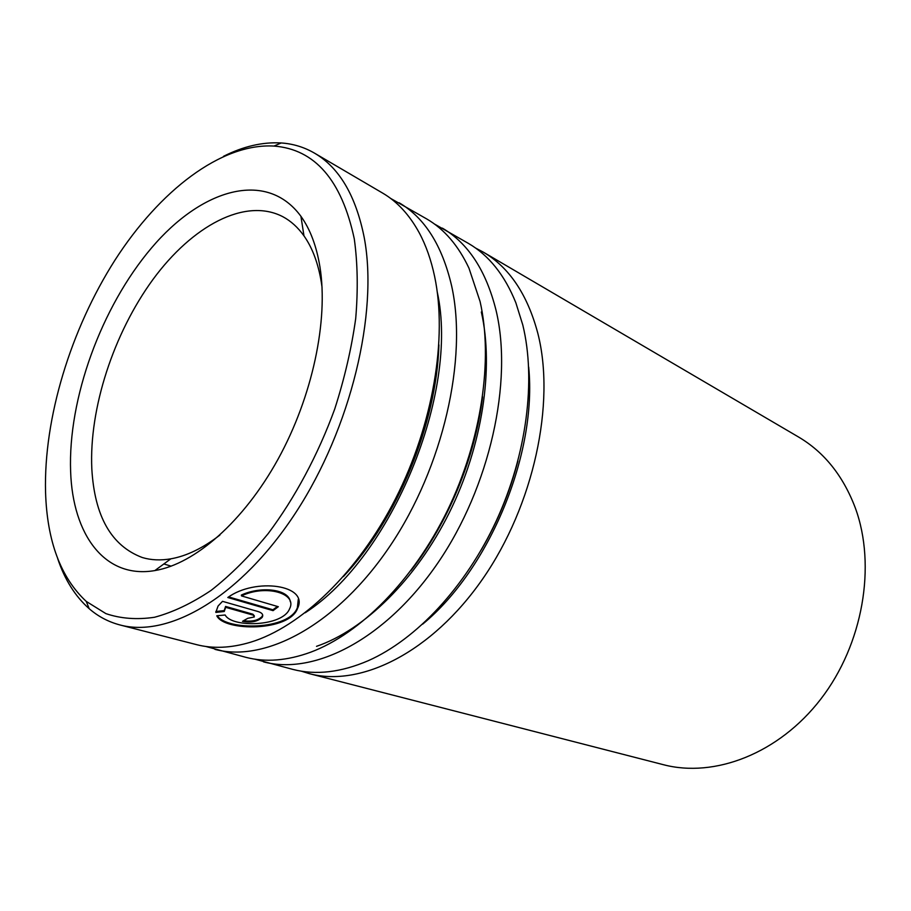<?xml version="1.0" encoding="UTF-8"?>
<svg xmlns="http://www.w3.org/2000/svg" width="911" height="911" viewBox="0 0 911 911"><rect width="100%" height="100%" fill="white"/><g stroke="black" fill="none" stroke-linecap="round" stroke-linejoin="round"><path stroke-width="1.37" d="M309.387 673.662L663.333 764.682C714.452 778.131 778.7 753.784 820.857 699.01C863.036 644.328 876.496 565.731 855.338 507.996C843.153 475.804 824.193 452.129 798.446 436.95L483.206 252.074C509.215 267.322 527.423 294.378 537.809 333.244C555.71 403.083 533.812 505.275 482.784 578.781C431.768 652.447 360.79 687.418 309.387 673.662L301.234 671.156M354.277 238.819C341.682 180.173 314.921 149.256 273.995 146.067C221.043 142.97 159.459 190.946 115.048 260.011C70.728 329.509 43.637 418.069 45.55 492.065C47.042 541.077 60.616 577.528 86.26 601.419L105.892 613.615C120.651 618.637 136.855 619.867 154.494 617.271C172.76 612.374 191.629 603.412 211.101 590.396C230.631 575.08 249.637 556.177 268.119 533.675C295.027 497.748 318.064 454.726 334.724 409.028C344.574 378.338 351.578 348.161 355.711 318.508C358.125 289.698 357.647 263.142 354.277 238.819M223.502 156.328C243.362 146.329 262.596 141.877 281.192 142.959C293.091 143.767 304.194 147.161 314.5 153.139C339.359 167.647 355.939 195.842 364.252 237.725C378.441 313.099 350.963 428.079 295.938 512.346C240.948 596.807 168.911 638.235 119.979 624.957C108.455 621.917 98.183 616.508 89.187 608.696C75.226 596.363 64.715 579.647 57.666 558.557M319.955 266.969C328.541 320.342 312.473 396.684 278.049 459.19C243.579 521.696 194.76 564.023 154.87 570.571C104.674 579.248 72.686 534.563 70.625 471.499C67.892 398.699 101.303 307.109 151.454 248.02C201.331 189.01 266.365 169.207 300.926 216.306C310.207 229.242 316.55 246.129 319.955 266.969M322.05 287.318L321.355 282.512C318.246 263.427 312.45 247.872 303.978 235.881C297.931 227.397 290.882 221.009 282.831 216.704C245.139 197.095 192.164 225.928 152.9 279.563C113.579 333.426 89.016 408.504 91.817 468.789C94.528 516.298 111.358 545.871 142.31 557.532C151.055 560.151 160.564 560.584 170.824 558.83C186.55 556.074 202.902 548.149 219.904 535.076M475.656 248.099L483.206 252.074M434.353 223.958L468.505 243.453C488.968 255.399 504.751 275.202 515.877 302.851L522.789 324.976C536.192 379.83 526.809 454.68 496.301 520.83C465.658 586.935 416.338 639.397 368.351 660.657C340.976 672.443 315.821 675.358 292.886 669.414L254.921 659.177M442.359 228.126C468.186 243.248 486.075 270.613 496.028 310.241C513.166 381.493 489.981 486.77 437.94 562.839C385.911 639.078 314.511 675.552 263.541 661.864M390.568 198.382L426.803 218.993C444.295 229.196 458.347 245.594 468.971 268.176L480.063 301.461C493.352 359.526 481.577 440.252 447.54 510.308C413.389 580.33 360.107 633.794 310.64 652.208C287.193 660.737 265.659 662.456 246.061 657.378L205.829 646.468M399.098 202.754C424.651 217.695 442.154 245.378 451.605 285.792C467.833 358.49 443.258 467.047 390.159 545.848C337.104 624.832 265.363 662.957 214.962 649.372M314.5 153.139L382.597 193.064C397.264 201.627 409.495 214.905 419.288 232.886C426.006 245.423 431.119 259.942 434.615 276.443C447.586 337.742 433.192 424.628 395.568 498.681C357.864 572.712 300.915 626.95 250.525 642.232C230.904 648.085 212.878 648.883 196.434 644.612L119.979 624.957M252.996 615.084L225.643 607.318L224.243 611.497L215.816 612.408L218.059 606.043L222.512 601.34L258.269 611.6C262.243 612.921 263.552 614.834 262.197 617.339C257.711 621.609 251.14 622.942 242.497 621.325L247.735 618.318L254.306 616.963L252.905 614.208L225.575 606.43L224.186 610.609L215.839 611.497M216.784 615.779L225.176 614.993C231.69 627.918 282.672 626.802 289.573 608.821C297.817 593.266 265.659 584.213 241.483 595.908L278.322 606.715L273.061 610.643L227.796 597.502C255.41 577.346 309.25 584.873 297.555 608.411C289.254 631.733 224.208 631.551 216.784 615.779M290.302 601.772C288.969 589.223 261.161 585.819 241.347 595.054L241.483 595.908M277.422 606.453L272.924 609.789L228.763 596.956M273.061 610.643L272.924 609.789M298.273 599.404L297.373 607.637C289.322 630.321 226.748 630.765 217.296 615.734M225.643 607.318L225.575 606.43M224.243 611.497L224.186 610.609M262.653 614.891L262.106 616.474C258.132 620.459 251.971 621.871 243.601 620.71M254.34 615.882L252.905 614.208M437.314 292.306C459.474 392.766 391.707 557.122 305.196 612.773M481.327 311.983C494.138 368.101 482.443 445.923 449.225 512.859C415.917 579.749 364.206 630.082 316.527 646.332M528.676 367.031C537.342 453.371 489.662 569.011 422.67 624.149M517.881 461.08C509.75 492.339 497.554 521.912 481.293 549.823M482.579 396.752C475.371 457.049 448.292 522.72 410.918 570.582M438.92 344.905C436.665 423.592 397.253 519.19 343.39 576.595M273.995 146.067L281.192 142.959M170.824 558.83L154.87 570.571M163.843 563.966L171.2 566.164M303.978 235.881L300.926 216.306M86.26 601.419L89.187 608.696M297.373 607.637L297.555 608.411M262.106 616.474L262.197 617.339"/></g></svg>
